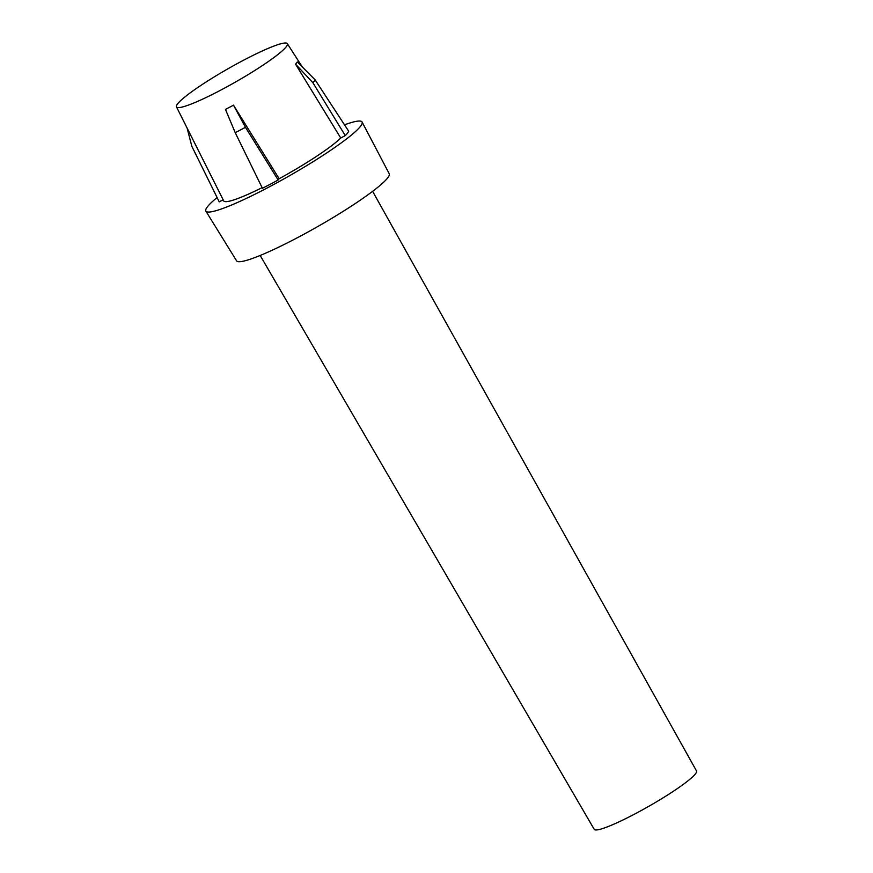 <?xml version="1.0" encoding="UTF-8"?>
<svg xmlns="http://www.w3.org/2000/svg" width="873" height="873" viewBox="0 0 873 873"><rect width="100%" height="100%" fill="white"/><g stroke="black" fill="none" stroke-linecap="round" stroke-linejoin="round"><path stroke-width="1.31" d="M372.618 191.329L696.534 770.99A58.895 7.039 150.3 0 1 634.496 814.149A58.895 7.039 150.3 0 1 594.218 829.35L260.165 255.473M245.455 127.305A71.4 8.523 150.3 0 1 240.304 130.055A71.4 8.523 150.3 0 1 235.23 132.674L262.413 188.262A74.642 8.916 -29.7 0 0 270.183 184.268A74.642 8.916 -29.7 0 0 278.16 179.991L245.455 127.305L233.495 105.175A64.82 7.737 150.3 0 1 229.435 107.324A64.82 7.737 150.3 0 1 225.452 109.398L235.23 132.674M243.698 60.161A63.816 7.617 -29.7 0 0 176.466 106.877A63.816 7.617 -29.7 0 0 220.138 90.454A63.816 7.617 -29.7 0 0 287.326 43.65A63.816 7.617 -29.7 0 0 243.698 60.161M176.466 106.877L223.695 200.866A69.36 8.283 -29.7 0 0 262.107 187.651M217.104 197.549A89.93 10.738 -29.7 0 0 205.875 211.146L236.572 260.809A87.878 10.498 -29.7 0 0 296.656 238.1A87.878 10.498 -29.7 0 0 389.227 173.738L362.099 122.034A89.93 10.738 -29.7 0 0 344.519 124.839M205.875 211.146A89.93 10.738 -29.7 0 0 267.356 187.891A89.93 10.738 -29.7 0 0 362.099 122.034M345.272 135.631A74.642 8.916 -29.7 0 0 348.698 131.234L315.12 79.869A71.4 8.523 150.3 0 1 312.905 82.728L345.272 135.631L340.732 138.01A69.36 8.283 -29.7 0 1 279.153 178.725L278.16 179.991M223.161 199.797L219.232 201.859L191.842 146.337L187.095 128.036M233.495 105.175L279.153 178.725M315.12 79.869L297.289 61.918A64.82 7.737 150.3 0 1 295.543 64.155L340.732 138.01M295.543 64.155L312.905 82.728M287.326 43.65L302.298 66.959"/></g></svg>
